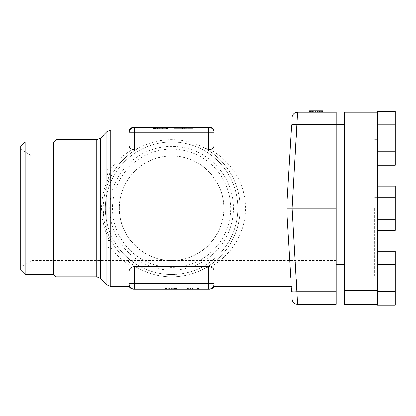 <?xml version="1.0" encoding="UTF-8"?>
<svg xmlns="http://www.w3.org/2000/svg" width="416" height="416" viewBox="0 0 416 416"><rect width="100%" height="100%" fill="white"/><g stroke="black" fill="none" stroke-linecap="round" stroke-linejoin="round"><path stroke-width="0.31" stroke-dasharray="2.08 1.56" d="M323.04 112.252L309.301 112.252L323.04 112.252L309.322 112.252L323.04 112.252L309.322 112.252L323.04 112.252L309.322 112.252L323.04 112.252L309.322 112.252L323.04 112.252L309.322 112.252L323.04 112.252L309.322 112.252L323.04 112.252L323.04 110.88L323.04 112.252L323.04 110.88L309.322 110.88L309.322 112.252L310.008 112.252L309.322 112.252L309.322 110.88L323.04 110.88L323.04 112.252L323.04 110.88L322.161 110.88L322.161 112.252L322.161 110.88L313.435 110.88L313.435 112.252L315.494 112.252L313.435 112.252L313.435 110.88L312.073 110.88L312.073 112.252L312.073 110.88L309.322 110.88L309.322 112.252L309.322 110.88L323.04 110.88L323.04 112.252L323.04 110.88L310.684 110.88L310.684 112.252L311.537 112.252L310.684 112.252L310.684 110.88L321.677 110.88L321.677 112.252L317.543 112.252L321.677 112.252L321.677 110.88L316.181 110.88L316.181 112.252L315.494 112.252L316.181 112.252L316.181 110.88L321.677 110.88L321.677 112.252L321.677 110.88L309.322 110.88L310.014 110.88L309.322 110.88L309.322 112.252L309.322 110.88L323.04 110.88L323.04 112.252L323.04 110.88L310.684 110.88L310.684 112.252L310.684 110.88L321.677 110.88L321.677 112.252L321.677 110.88L309.322 110.88L309.322 112.252L309.322 110.88L323.04 110.88L323.04 112.252L323.04 110.88L317.543 110.88L317.543 112.252L317.543 110.88L321.677 110.88L321.677 112.252L321.677 110.88L310.684 110.88L310.684 112.252L310.684 110.88L321.677 110.88L321.677 112.252L321.677 110.88L316.95 110.88L316.95 112.252L316.945 110.88L313.44 110.88L313.435 112.252L313.435 110.88L315.494 110.88L309.322 110.88L309.322 112.252L309.322 110.88L323.04 110.88L321.968 110.88L323.04 110.88L323.04 112.252M309.301 110.88L314.818 110.88L314.818 112.252L314.818 110.88L310.014 110.88L312.073 110.88L312.073 112.252L312.073 110.88L312.952 110.88L312.952 112.252L312.952 110.88L323.04 110.88L310.684 110.88L310.684 112.252L310.684 110.88L316.181 110.88L316.181 112.252L316.181 110.88L309.322 110.88L309.322 112.252L309.322 110.88L316.956 110.88L316.956 112.252M316.956 110.88L313.435 110.88L316.181 110.88L316.181 112.252L316.181 110.88L315.318 110.88L315.318 112.252L315.318 110.88L316.181 110.88L316.181 112.252M317.543 110.88L321.968 110.88L321.968 112.252L321.968 110.88L318.193 110.88L318.193 112.252L318.193 110.88L317.543 110.88L317.543 112.252M316.181 110.88L311.537 110.88L311.537 112.252L311.537 110.88L313.435 110.88L313.435 112.252L313.435 110.88L312.073 110.88L312.073 112.252L312.073 110.88L309.322 110.88L312.073 110.88L312.073 112.252L312.073 110.88L323.04 110.88M310.684 110.88L311.537 110.88L310.684 110.88L310.684 112.252M321.027 110.88L321.027 112.252L321.027 110.88M321.677 110.88L321.677 112.252M313.435 110.88L313.435 112.252M309.322 110.88L323.133 110.88L322.353 110.88L322.353 112.252L310.008 112.252L323.133 112.252L322.353 112.252L322.353 110.88L309.322 110.88L309.322 112.252M320.705 110.88L320.705 112.252M318.916 110.88L318.916 112.252M344.458 208.25L344.458 219.222L344.458 208.25M377.369 208.25L377.369 276.822L377.369 208.25M377.369 186.118L377.369 230.386L377.369 186.118M395.2 230.386L395.2 219.32L377.369 219.32M395.2 219.32L395.2 197.184L377.369 197.184M395.2 197.184L395.2 186.118M295.084 138.31L295.084 124.597L295.084 138.31M377.369 138.31L377.369 124.597L377.369 138.31M377.369 251.269L377.369 264.737L377.369 251.269L377.369 264.737L395.2 264.737L377.369 264.727L377.369 251.269L395.2 251.269L395.2 305.12L395.2 264.727L395.2 291.663L377.369 291.663L377.369 305.12L377.369 264.727L377.369 290.54L344.458 290.54L344.458 304.252L377.369 304.252L377.369 112.252L377.369 165.235L395.2 165.235L395.2 124.842L395.2 165.235L395.2 124.842L377.369 124.842L377.369 111.384L377.369 165.235L377.369 111.384M395.2 111.384L395.2 124.852L377.369 124.842L377.369 151.767L395.2 151.767L377.369 151.767L377.369 165.235M295.084 278.195L295.084 264.482L295.084 278.195M377.369 278.195L377.369 264.482L377.369 278.195M395.2 305.12L377.369 305.12L377.369 264.737L377.369 291.663L395.2 291.663L395.2 305.12M395.2 291.652L377.369 291.652M395.2 124.852L377.369 124.852M395.2 151.778L377.369 151.778M395.2 264.737L377.369 264.737M344.458 290.54L344.458 125.965L377.369 125.965M377.369 112.252L344.458 112.252L344.458 125.965M344.458 278.195L344.458 291.907L344.458 278.195M344.458 138.31L344.458 152.022L344.458 138.31M374.629 208.25L374.629 276.822L374.629 208.25M106.964 131.685L106.964 169.572A5.486 2.772 180 0 1 110.843 168.761L110.843 130.083M157.596 127.338L168.017 127.338L154.18 127.338L157.596 127.338L157.596 128.71L157.596 127.338M164.549 128.71L154.06 128.71L167.872 128.71L167.872 127.338L152.797 127.338L167.965 127.338L167.185 127.338L167.872 127.338L167.872 128.71L167.872 127.338L167.872 128.71L155.522 128.71L155.522 127.338L166.509 127.338L155.522 127.338L155.522 128.71L167.872 128.71L154.159 128.71L154.159 127.338L161.013 127.338L154.159 127.338L154.159 128.71L152.797 128.71L152.797 127.338L152.797 128.71L154.159 128.71L154.159 127.338L154.159 128.71L164.549 128.71L164.549 127.338M182.504 127.338L192.894 127.338L174.236 127.338L182.504 127.338L182.504 128.71L192.894 128.71L192.894 127.338L174.236 127.338L192.894 127.338L192.894 128.71L190.174 128.71L190.174 127.338M214.172 145.512L214.172 132.824A5.486 5.486 0 0 0 208.686 127.338C209.508 127.338 209.508 127.338 208.686 127.338L134.628 127.338C133.806 127.338 133.806 127.338 134.628 127.338C133.806 127.338 133.806 127.338 134.628 127.338A5.486 5.486 0 0 0 129.142 132.824L129.142 145.512C129.142 147.155 130.229 148.507 132.408 149.568C124.036 154.419 116.849 160.815 110.843 168.761L109.944 172.562A5.486 2.236 31.6 0 0 113.246 172.333C120.115 161.481 128.882 153.254 139.558 147.659L134.628 149.594L132.408 149.568M162.375 127.338L154.18 127.338L167.185 127.338L162.375 127.338L162.375 128.71L162.375 127.338M129.142 270.993L129.142 283.681A5.486 5.486 0 0 0 134.628 289.167C133.806 289.167 133.806 289.167 134.628 289.167L208.686 289.167C209.508 289.167 209.508 289.167 208.686 289.167A5.486 5.486 0 0 0 214.172 283.681L214.172 270.993C214.172 269.35 213.086 267.998 210.907 266.937L218.01 262.22L224.484 256.75L230.344 250.463L235.492 243.334L239.746 235.472L242.991 226.845L245.019 217.729L245.716 208.25L245.024 198.843L242.98 189.628L239.756 181.054L235.513 173.202L230.36 166.067L221.328 156.926L210.907 149.568L212.337 148.772L213.871 146.884M187.465 287.794L198.453 287.794L198.453 289.167L187.465 289.167L198.453 289.167L187.486 289.167L198.453 289.167L187.486 289.167L198.453 289.167L198.453 287.794L198.453 289.167L198.453 287.794L187.486 287.794L187.486 289.167L187.486 287.794L198.453 287.794L188.573 287.794L188.573 289.167L197.366 289.167L188.573 289.167L189.894 289.167L188.573 289.167L188.573 287.794L197.366 287.794L197.366 289.167L189.894 289.167L197.366 289.167L197.366 287.794L190.221 287.794L190.211 289.167L190.226 287.794L197.907 287.794L187.465 287.794L187.465 289.167M172.281 287.794L165.542 287.794L176.514 287.794L176.514 289.167L165.521 289.167L176.514 289.167L165.542 289.167L176.514 289.167L176.514 287.794L172.281 287.794L172.281 289.167M192.967 289.167L190.772 289.167L192.967 289.167L192.967 287.794L190.772 287.794L190.772 289.167L190.772 287.794L189.68 287.794L189.68 289.167L189.68 287.794L187.486 287.794L187.486 289.167L187.486 287.794L189.68 287.794L189.68 289.167L189.68 287.794L190.382 287.794L190.382 289.167M106.964 169.572L107.432 173.935L108.571 178.121C98.914 198.697 99.148 219.253 109.278 239.782C107.526 241.285 106.756 243.672 106.964 246.932A5.486 2.772 180 0 0 110.843 247.744C116.88 255.72 124.072 262.116 132.408 266.937L130.978 267.732L129.444 269.62M336.227 291.72L297.05 291.72L297.508 304.252L336.227 304.252L336.227 112.252L297.508 112.252L297.05 124.784L336.227 124.784M223.907 208.25C224.494 180.32 199.586 155.418 171.657 156C143.728 155.418 118.82 180.32 119.408 208.25C118.82 236.184 143.728 261.087 171.657 260.504C199.586 261.087 224.494 236.184 223.907 208.25A52.25 52.25 0 0 0 171.657 156A52.25 52.25 0 0 0 119.408 208.25A52.25 52.25 0 0 0 171.657 260.504A52.25 52.25 0 0 0 223.907 208.25M31.772 208.25L31.772 260.504L31.772 208.25M286.858 208.25L292.016 208.25L297.05 291.72A5.486 0.473 -3.5 0 1 291.574 291.58L286.858 213.736L286.858 202.769L286.858 213.736L289.692 260.504M289.692 156L291.574 124.925A5.486 0.473 -176.5 0 1 297.05 124.784L292.016 208.25L336.227 208.25M134.628 149.594L134.628 132.824L214.172 132.824A5.486 5.486 0 0 0 208.686 127.338A5.486 5.486 0 0 1 214.172 132.824L214.172 130.083M129.142 130.083L129.142 132.824A5.486 5.486 0 0 1 134.628 127.338A5.486 5.486 0 0 0 129.142 132.824L134.628 132.824L134.628 127.338A5.486 5.486 0 0 0 129.142 132.824M210.907 149.568L208.686 149.594L203.757 147.659C223.772 158.012 240.089 180.3 240.23 208.239C240.063 236.246 223.798 258.461 203.757 268.845L208.686 266.911L208.686 283.681L129.142 283.681L129.142 286.421M214.172 286.421L214.172 283.681A5.486 5.486 0 0 1 208.686 289.167A5.486 5.486 0 0 0 214.172 283.681L208.686 283.681L208.686 289.167A5.486 5.486 0 0 0 214.172 283.681M132.408 266.937L134.628 266.911L139.558 268.845C128.669 263.156 119.756 254.696 112.814 243.459C111.982 241.779 110.958 240.848 109.746 240.666L109.278 239.782L109.746 240.666A5.486 0.577 -27.3 0 0 110.739 239.73L107.541 232.56L105.17 225.03L103.688 217.303L103.085 208.25A68.572 68.572 0 0 0 205.941 267.639A68.572 68.572 0 0 0 205.941 148.866A68.572 68.572 0 0 0 103.085 208.25L103.412 201.573L105.57 189.951L109.652 178.968L113.246 172.333M336.227 278.195L336.227 291.907L336.227 278.195M336.227 138.31L336.227 152.022L336.227 138.31M56.046 139.682L56.046 276.822M53.716 142.012L53.716 274.492M25.189 142.012L25.189 274.492M20.8 146.401L20.8 270.104M20.8 208.25L20.8 267.363L20.8 208.25M109.803 208.25A61.854 61.854 0 0 0 202.582 261.815A61.854 61.854 0 0 0 202.582 154.69A61.854 61.854 0 0 0 109.803 208.25M105.42 208.25A66.238 66.238 0 0 0 204.776 265.616A66.238 66.238 0 0 0 204.776 150.888A66.238 66.238 0 0 0 105.42 208.25A66.238 66.238 0 0 0 204.776 265.616A66.238 66.238 0 0 0 204.776 150.888A66.238 66.238 0 0 0 105.42 208.25M112.549 208.25A59.108 59.108 0 0 0 171.657 267.363A59.108 59.108 0 0 0 230.766 208.25A59.108 59.108 0 0 0 171.657 149.141A59.108 59.108 0 0 0 112.549 208.25M203.757 147.659A68.572 68.572 0 0 0 139.558 147.659L138.913 148.002M137.899 267.935L139.558 268.845A68.572 68.572 0 0 0 203.757 268.845M112.814 243.459L110.739 239.73M291.574 291.58L291.595 291.907L344.458 291.907M291.595 291.907L289.931 264.482L291.595 291.907L336.227 291.907M291.585 291.741L290.763 278.195M291.554 125.268L291.574 124.925M208.686 266.911L210.907 266.937M129.142 283.681A5.486 5.486 0 0 0 134.628 289.167A5.486 5.486 0 0 1 129.142 283.681M110.843 286.421L110.843 247.744C109.871 244.904 109.652 242.824 110.193 241.498L109.621 240.718M107.432 173.935A5.486 3.364 -15.5 0 1 109.944 172.562L108.571 178.121A5.486 0.463 25.3 0 1 109.652 178.968M109.278 239.782A5.486 4.176 -107.8 0 0 110.193 241.498M166.629 287.794L166.629 289.167L166.629 287.794L166.629 289.167L166.629 287.794L168.277 287.794L165.542 287.794L165.542 289.167L165.542 287.794L165.542 289.167L165.542 287.794L166.629 287.794M166.384 287.794L166.384 289.167M172.848 287.794L172.848 289.167M165.521 287.794L176.514 287.794L171.028 287.794L175.422 287.794L175.422 289.167L171.028 289.167L175.422 289.167L175.422 287.794L175.422 289.167L175.422 287.794L172.115 287.794L172.115 289.167L172.115 287.794L168.282 287.794L171.028 287.794L171.028 289.167L171.028 287.794L176.514 287.794L176.514 289.167L176.514 287.794L169.936 287.794L169.936 289.167L169.936 287.794L165.542 287.794L165.542 289.167L165.542 287.794L176.514 287.794L168.267 287.794L168.267 289.167L168.282 287.794L175.963 287.794L165.521 287.794L165.521 289.167M174.314 287.794L174.314 289.167M175.157 287.794L175.157 289.167M173.779 287.794L173.779 289.167M176.514 287.794L176.514 289.167M195.723 287.794L195.723 289.167L195.718 287.794M197.907 287.794L198.453 287.794L197.907 287.794L197.907 289.167M190.382 287.794L198.453 287.794L198.453 289.167L198.453 287.794L197.756 287.794L197.756 289.167M197.756 287.794L190.772 287.794L190.772 289.167L190.772 287.794L192.967 287.794M198.453 287.794L187.486 287.794L187.486 289.167L187.486 287.794L198.453 287.794L198.453 289.167M189.894 287.794L188.573 287.794L188.573 289.167L188.573 287.794L189.894 287.794L189.899 289.167L189.894 287.794M197.366 287.794L197.366 289.167L197.366 287.794M166.088 287.794L165.542 287.794L166.088 287.794L166.083 289.167L166.088 287.794M171.028 287.794L171.028 289.167L171.028 287.794M175.422 287.794L175.422 289.167M190.174 128.71L185.203 128.71L185.203 127.338L185.203 128.71L174.236 128.71L174.236 127.338L174.236 128.71L182.504 128.71M155.522 128.71L155.522 127.338L155.522 128.71L152.797 128.71L155.522 128.71L155.522 127.338L155.522 128.71L166.509 128.71L155.522 128.71M157.477 128.71L167.965 128.71L161.013 128.71L166.509 128.71L166.509 127.338L161.013 127.338L166.509 127.338L166.509 128.71L166.509 127.338L166.509 128.71L159.65 128.71L159.65 127.338L159.65 128.71L154.159 128.71L167.185 128.71L157.477 128.71L157.477 127.338M154.513 128.71L154.513 127.338M154.06 128.71L154.06 127.338M167.513 128.71L167.513 127.338M167.965 128.71L167.965 127.338M167.872 128.71L167.872 127.338L167.872 128.71L167.185 128.71L167.872 128.71M161.013 128.71L161.013 127.338L161.013 128.71L161.013 127.338L161.013 128.71L154.846 128.71L161.013 128.71M184.605 128.71L192.894 128.71L181.912 128.71L181.912 127.338L181.912 128.71L176.93 128.71L176.93 127.338L176.93 128.71L174.236 128.71L174.236 127.338L174.236 128.71L184.605 128.71L184.605 127.338M192.894 128.71L192.894 127.338L192.894 128.71M168.017 128.71L154.18 128.71L157.596 128.71L154.18 128.71L154.18 127.338L154.18 128.71L168.017 128.71L168.017 127.338M159.006 128.71L159.006 127.338L165.053 127.338L159.006 127.338L159.006 128.71L165.053 128.71L159.006 128.71M165.053 128.71L165.053 127.338M167.898 128.71L154.18 128.71L167.898 128.71L167.898 127.338M154.18 128.71L154.18 127.338M154.159 128.71L154.846 128.71L154.159 128.71L154.159 127.338M119.408 208.25A52.25 52.25 0 0 0 197.782 253.505A52.25 52.25 0 0 0 197.782 162.999A52.25 52.25 0 0 0 119.408 208.25M309.629 110.88L309.629 112.252M310.014 110.88L310.014 112.252M310.008 110.88L310.008 112.252L310.008 110.88M320.024 110.88L320.024 112.252L320.029 110.88M312.343 110.88L312.343 112.252L312.333 110.88M315.494 110.88L315.494 112.252L315.494 110.88M312.634 110.88L312.634 112.252L312.634 110.88M322.546 110.88L322.546 112.252L322.546 110.88M322.379 110.88L322.379 112.252L322.379 110.88M319.613 110.88L319.608 112.252L319.613 110.88M310.612 110.88L310.612 112.252L310.612 110.88M322.353 110.88L322.353 112.252M319.119 110.88L319.119 112.252M320.076 110.88L320.076 112.252M322.832 110.88L322.832 112.252M100.578 278.429L100.578 138.076M106.964 246.932L106.964 284.814M96.699 139.682L96.699 276.822M134.628 289.167L134.628 266.911M214.172 132.824A5.486 5.486 0 0 0 208.686 127.338L208.686 149.594M195.712 287.794L195.712 289.167M188.032 287.794L188.032 289.167M190.221 287.794L190.221 289.167M173.649 287.794L173.649 289.167M165.979 287.794L165.979 289.167M173.685 287.794L173.685 289.167M174.569 287.794L174.569 289.167M174.85 287.794L174.85 289.167M169.374 287.794L169.374 289.167M168.277 287.794L168.277 289.167M169.38 287.794L169.38 289.167M171.574 287.794L171.574 289.167M175.963 287.794L175.963 289.167M166.135 287.794L166.135 289.167M165.875 287.794L165.875 289.167M175.911 287.794L175.911 289.167M176.171 287.794L176.171 289.167M188.079 287.794L188.079 289.167M187.814 287.794L187.814 289.167M197.85 287.794L197.85 289.167M198.115 287.794L198.115 289.167M192.421 287.794L192.421 289.167L192.421 287.794M190.133 287.794L190.133 289.167M198.058 287.794L198.058 289.167M197.928 287.794L197.928 289.167M196.04 287.794L196.04 289.167L196.045 287.794M173.222 287.794L173.222 289.167M167.268 128.71L167.268 127.338M167.185 128.71L167.185 127.338M154.84 128.71L154.84 127.338L154.84 128.71M153.478 128.71L153.478 127.338L153.478 128.71M154.846 128.71L154.846 127.338L154.846 128.71M163.764 128.71L163.764 127.338M154.648 128.71L154.648 127.338L154.648 128.71M155.085 128.71L155.085 127.338L155.085 128.71M167.424 128.71L167.424 127.338L167.424 128.71M167.211 128.71L167.211 127.338L167.211 128.71M154.882 128.71L154.882 127.338M374.629 219.222L377.369 219.222M374.629 197.283L377.369 197.283M344.458 152.022L336.227 152.022M344.458 124.597L336.227 124.597M336.227 264.482L344.458 264.482M374.629 276.822L377.369 276.822M374.629 139.682L377.369 139.682M336.227 156L31.772 156L20.8 149.141M336.227 260.504L31.772 260.504L20.8 267.363"/><path stroke-width="0.62" d="M323.133 112.252L323.133 110.88L323.04 112.252M323.04 110.88L314.985 110.88L314.985 112.252M314.985 110.88L310.362 110.88L310.362 112.252M310.362 110.88L309.301 110.88L309.301 112.252M377.369 186.118L395.2 186.118L395.2 197.184L377.369 197.184M395.2 197.184L395.2 219.32L377.369 219.32M395.2 219.32L395.2 230.386L377.369 230.386M377.369 124.852L395.2 124.852L395.2 111.384L377.369 111.384L377.369 304.252L344.458 304.252L344.458 290.54L377.369 290.54L377.369 305.12L395.2 305.12L395.2 291.652L377.369 291.652M395.2 124.852L395.2 151.778L377.369 151.778M395.2 151.778L395.2 165.235L377.369 165.235M395.2 111.384L377.369 111.384M395.2 291.652L395.2 264.727L377.369 264.727M395.2 264.727L395.2 251.269L377.369 251.269M377.369 125.965L344.458 125.965L344.458 112.252L377.369 112.252M344.458 125.965L344.458 290.54M208.686 149.989L208.686 132.824L129.142 132.824A5.486 5.486 0 0 1 134.628 127.338C133.806 127.338 133.806 127.338 134.628 127.338C133.806 127.338 133.806 127.338 134.628 127.338C133.806 127.338 133.806 127.338 134.628 127.338L208.686 127.338C209.508 127.338 209.508 127.338 208.686 127.338A5.486 5.486 0 0 1 214.172 132.824L214.172 145.512C214.131 147.883 212.3 149.375 208.686 149.989L134.628 149.989C131.019 149.386 129.194 147.893 129.142 145.512L129.142 130.083L110.843 130.083L110.843 286.421L129.142 286.421L129.142 270.993C129.184 268.622 131.009 267.129 134.628 266.516L208.686 266.516C212.295 267.119 214.12 268.611 214.172 270.993L214.172 286.421C213.075 288.184 211.494 289.099 209.42 289.167M289.692 260.504L286.858 213.736L286.858 202.769L291.262 130.083L214.172 130.083C213.075 128.32 211.494 127.405 209.42 127.338L209.331 127.338M134.628 149.989L134.602 127.338M214.172 283.681A5.486 5.486 0 0 1 208.686 289.167L208.686 283.681L214.172 283.681A5.486 5.486 0 0 1 208.686 289.167C209.508 289.167 209.508 289.167 208.686 289.167L134.628 289.167C133.806 289.167 133.806 289.167 134.628 289.167A5.486 5.486 0 0 1 129.142 283.681L208.686 283.681L208.686 266.516M291.554 125.268L286.858 202.769L286.858 213.736L290.763 278.195M291.262 130.083L289.692 156M213.871 146.884L214.172 145.512M214.172 130.083L214.172 132.824L208.686 132.824L208.686 127.338M129.444 269.62L129.142 270.993M292.032 117.406A5.486 5.486 0 0 1 297.508 112.252A5.486 5.486 0 0 0 292.032 117.406A5.486 5.486 0 0 1 297.508 112.252L336.227 112.252L336.227 304.252L297.508 304.252A5.486 5.486 0 0 1 292.032 299.099A5.486 5.486 0 0 0 297.508 304.252A5.486 5.486 0 0 1 292.032 299.099M96.699 139.682L96.699 276.822L56.046 276.822L56.046 139.682L96.699 139.682L100.578 138.076L100.578 278.429L106.964 284.814L106.964 131.685L110.843 130.083M56.046 276.822L53.716 274.492L53.716 142.012L56.046 139.682M53.716 274.492L25.189 274.492L25.189 142.012L53.716 142.012M25.189 274.492L20.8 270.104L20.8 146.401L25.189 142.012M297.508 112.252L292.016 208.25L336.227 208.25L336.227 259.194L336.227 208.25M286.858 208.25L292.016 208.25L297.508 304.252M336.227 291.72L297.05 291.72A5.486 0.473 176.5 0 1 291.574 291.58M291.574 124.925A5.486 0.473 3.5 0 1 297.05 124.784L336.227 124.784M318.926 110.88L318.926 112.252M309.988 110.88L309.988 112.252M134.628 266.516L134.628 289.167M336.227 152.022L344.458 152.022M336.227 124.597L344.458 124.597M336.227 291.907L344.458 291.907M336.227 264.482L344.458 264.482M100.578 138.076L106.964 131.685M291.262 286.421L214.172 286.421M129.142 286.421C130.239 288.184 131.82 289.099 133.895 289.167M129.142 130.083C130.239 128.32 131.82 127.405 133.895 127.338M106.964 284.814L110.843 286.421M96.699 276.822L100.578 278.429"/></g></svg>
